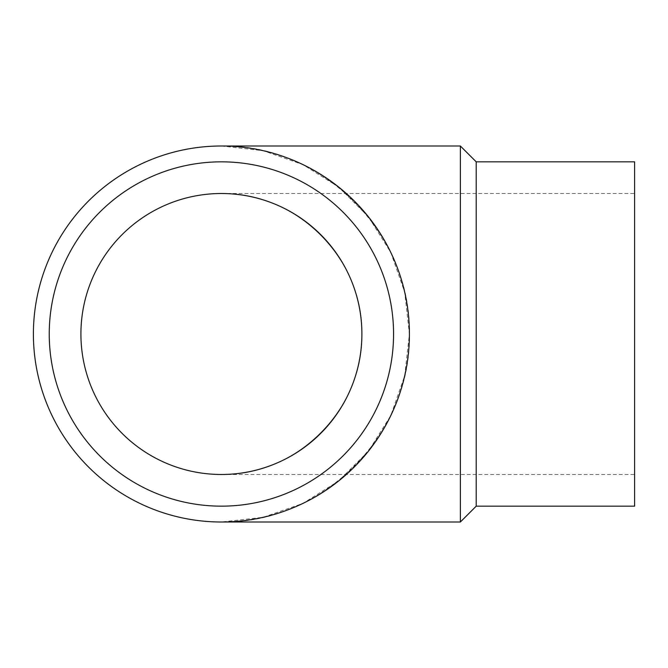 <?xml version="1.0" encoding="UTF-8"?>
<svg xmlns="http://www.w3.org/2000/svg" width="668" height="668" viewBox="0 0 668 668"><rect width="100%" height="100%" fill="white"/><g stroke="black" fill="none" stroke-linecap="round" stroke-linejoin="round"><path stroke-width="0.5" stroke-dasharray="3.34 2.5" d="M221.4 474.489C296.5 476.059 363.467 409.092 361.889 334C363.467 258.908 296.5 191.941 221.4 193.511C296.5 191.941 363.467 258.908 361.889 334A140.489 140.489 0 0 0 221.4 193.511A140.489 140.489 0 0 0 80.92 334A140.489 140.489 0 0 0 221.4 474.489A140.489 140.489 0 0 0 361.889 334C363.467 409.092 296.5 476.059 221.4 474.489L634.6 474.489L634.6 193.511L634.6 506.169M33.4 334A188 188 0 0 0 315.405 496.817A188 188 0 0 0 315.405 171.183A188 188 0 0 0 33.4 334M221.4 522C321.901 524.113 411.513 434.492 409.409 334C411.513 233.508 321.901 143.887 221.4 146L263.242 150.709L302.98 164.612L338.626 187.015L368.394 216.783L390.788 252.429L404.691 292.166L409.409 334L404.691 375.834L390.788 415.571L368.394 451.217L338.626 480.985L302.98 503.388L263.242 517.291L221.4 522M460.369 146L460.369 522M476.209 161.831L476.209 506.169M634.6 161.831L634.6 474.489M49.24 334A172.169 172.169 0 0 0 307.489 483.098A172.169 172.169 0 0 0 307.489 184.902A172.169 172.169 0 0 0 49.24 334A172.169 172.169 0 0 0 307.489 483.098A172.169 172.169 0 0 0 307.489 184.902A172.169 172.169 0 0 0 49.24 334A172.169 172.169 0 0 0 307.489 483.098A172.169 172.169 0 0 0 307.489 184.902A172.169 172.169 0 0 0 49.24 334M221.4 193.511L634.6 193.511"/><path stroke-width="1" d="M361.889 334A140.489 140.489 0 0 1 151.16 455.668A140.489 140.489 0 0 1 151.16 212.332A140.489 140.489 0 0 1 361.889 334M33.4 334A188 188 0 0 0 315.405 496.817A188 188 0 0 0 315.405 171.183A188 188 0 0 0 33.4 334M221.4 522L460.369 522L460.369 146L221.4 146M460.369 522L476.209 506.169L476.209 161.831L460.369 146M476.209 506.169L634.6 506.169L634.6 161.831L476.209 161.831M49.24 334A172.169 172.169 0 0 0 307.489 483.098A172.169 172.169 0 0 0 307.489 184.902A172.169 172.169 0 0 0 49.24 334"/></g></svg>
